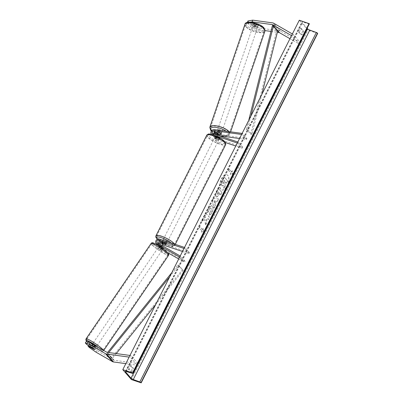 <?xml version="1.0" encoding="UTF-8"?>
<svg xmlns="http://www.w3.org/2000/svg" width="403" height="403" viewBox="0 0 403 403"><rect width="100%" height="100%" fill="white"/><g stroke="black" fill="none" stroke-linecap="round" stroke-linejoin="round"><path stroke-width="0.3" stroke-dasharray="2.02 1.51" d="M250.233 22.205L247.356 22.714L248.621 24.17L256.197 25.208A2.373 0.776 17.7 0 1 257.729 26.114A2.373 0.776 17.7 0 1 257.885 26.548A2.373 0.776 17.7 0 1 257.572 26.794L258.122 25.082L250.545 24.044L251.81 25.5L251.265 27.213L250.001 25.757L250.545 24.044M248.621 24.17L249.165 22.457L256.741 23.495A2.373 0.776 17.7 0 1 258.273 24.407A2.373 0.776 17.7 0 1 258.429 24.84A2.373 0.776 17.7 0 1 258.122 25.082M251.265 27.213L259.069 29.792L259.618 28.084L279.526 30.809A3.798 3.164 139 0 1 280.09 30.94A3.798 3.164 139 0 1 280.609 31.172L300.321 42.501L293.424 34.567L292.371 33.963M259.069 29.792L265.043 30.613M270.947 31.419L277.37 32.3M291.525 35.63L292.336 36.094L293.424 34.567M289.974 38.708L299.233 44.028L292.336 36.094M299.233 44.028L300.321 42.501M257.572 26.794L250.001 25.757M247.356 22.714L247.452 22.412M249.165 22.457L247.9 21.001M259.618 28.084L251.81 25.5M256.197 25.208L256.741 23.495M86.388 341.371L87.653 342.827L93.929 346.434L92.841 347.965M93.929 346.434A2.373 0.363 35.5 0 1 95.32 347.628A2.373 0.363 35.5 0 1 95.506 348.006A2.373 0.363 35.5 0 1 95.309 348.021L89.033 344.414L88.348 345.381M89.209 347.396L90.297 345.87L97.022 350.595L113.52 360.075A1.899 1.582 -41 0 0 113.777 360.191A1.899 1.582 -41 0 0 114.059 360.257L137.851 363.511L137.302 365.224L130.406 357.29L129.131 357.113M90.297 345.87L89.033 344.414M97.022 350.595L95.934 352.121M129.978 355.446L130.955 355.577L130.406 357.29M125.832 363.652L137.302 365.224M137.851 363.511L130.955 355.577M87.653 342.827L86.564 344.358M95.309 348.021L94.337 349.391M159.784 244.283A1.662 1.385 -41 0 0 159.865 245.895A1.662 1.385 -41 0 0 160.167 246.142L163.447 248.026A2.373 0.363 -144.5 0 0 163.643 248.006A2.373 0.363 -144.5 0 0 163.452 247.633A2.373 0.363 -144.5 0 0 162.066 246.44L161.386 247.392M162.711 248.52A2.373 0.363 35.5 0 1 162.772 248.586A2.373 0.363 35.5 0 1 162.963 248.963A2.373 0.363 35.5 0 1 162.767 248.978L159.482 247.094A2.851 2.373 -41 0 1 158.968 246.671A2.851 2.373 -41 0 1 158.908 243.78M182.494 251.482L188.901 253.628L189.42 252.6L163.83 244.022A2.851 2.373 -41 0 0 160.58 245.165A2.851 2.373 -41 0 0 160.434 248.359A2.851 2.373 -41 0 0 160.948 248.782L167.829 252.731M163.83 244.022L162.364 242.334A2.851 2.373 -41 0 0 161.789 242.223M161.729 245.402A1.662 1.385 -41 0 0 161.331 247.578A1.662 1.385 -41 0 0 161.633 247.825L185.037 261.28L184.357 262.232L179.673 257.059M178.7 258.983L184.357 262.232M189.42 252.6L185.113 247.644L184.594 248.671L184.01 248.475M185.113 247.644L184.529 247.447M157.724 245.226A2.851 2.373 139 0 0 158.107 245.508L159.15 246.107M185.037 261.28L180.73 256.318L180.05 257.275M162.066 246.44L158.787 244.556A1.662 1.385 139 0 1 158.485 244.309A1.662 1.385 139 0 1 158.198 243.372M180.201 256.016L180.73 256.318M188.901 253.628L184.594 248.671M162.364 242.334L166.273 243.644A2.373 0.579 -153.2 0 0 166.53 243.528A2.373 0.579 -153.2 0 0 164.892 242.057L160.983 240.747L159.523 239.065M157.588 245.084A2.851 2.373 139 0 1 157.739 241.896A2.851 2.373 139 0 1 160.983 240.747M165.784 244.616L166.273 243.644M163.447 248.026L162.767 248.978M164.374 243.085L164.892 242.057M220.804 134.466L221.136 133.423L217.177 132.879A2.851 2.373 139 0 0 216.577 132.869M225.479 142.581L216.577 139.599L215.111 137.912L219.02 139.221A2.373 0.579 -153.2 0 0 219.277 139.106A2.373 0.579 -153.2 0 0 217.64 137.635L213.731 136.325A2.851 2.373 -41 0 1 212.829 135.73A2.851 2.373 -41 0 1 212.834 132.738A2.851 2.373 -41 0 1 215.801 131.292L219.756 131.836A2.373 0.776 17.7 0 1 221.287 132.743A2.373 0.776 17.7 0 1 221.449 133.181A2.373 0.776 17.7 0 1 221.136 133.423M220.854 134.471A2.373 0.776 -162.3 0 0 221.106 134.249L221.449 133.181M215.111 137.912A2.851 2.373 139 0 1 214.21 137.317A2.851 2.373 139 0 1 214.346 134.139M216.577 139.599A2.851 2.373 139 0 1 215.676 139A2.851 2.373 139 0 1 215.676 136.007A2.851 2.373 139 0 1 218.643 134.567L246.893 138.436L242.581 133.479L242.132 133.413M237.276 143.025L237.861 143.221L242.168 148.178L242.687 147.15L217.096 138.572A1.662 1.385 139 0 1 216.567 138.224A1.662 1.385 139 0 1 216.572 136.476A1.662 1.385 139 0 1 218.3 135.635L219.177 135.756M213.459 133.841A1.662 1.385 -41 0 0 213.726 134.95A1.662 1.385 -41 0 0 214.25 135.297L218.159 136.607A2.373 0.579 26.8 0 1 219.796 138.078A2.373 0.579 26.8 0 1 219.539 138.194L215.63 136.884A1.662 1.385 139 0 1 215.106 136.536A1.662 1.385 139 0 1 215.368 134.481M239.538 138.541L246.55 139.503L246.893 138.436M215.499 135.725L212.265 134.642A2.851 2.373 139 0 1 211.812 134.426M237.861 143.221L238.38 142.194L237.795 141.997M246.55 139.503L242.243 134.547L242.581 133.479M241.604 134.456L242.243 134.547M242.687 147.15L238.38 142.194M242.168 148.178L235.76 146.032M219.539 138.194L219.02 139.221M219.413 132.904L219.756 131.836M218.159 136.607L217.64 137.635M216.885 137.237L219.675 138.174L219.051 139.403A2.373 0.579 26.8 0 1 217.917 139.237A2.373 0.579 26.8 0 1 216.26 138.471L216.885 137.237A2.373 0.579 -153.2 0 1 215.56 135.937L214.623 137.791A2.373 0.579 -153.2 0 0 215.469 138.778A2.373 0.579 -153.2 0 0 217.605 139.851A2.373 0.579 -153.2 0 0 218.859 139.932A2.373 0.579 -153.2 0 0 218.013 138.939A2.373 0.579 -153.2 0 0 215.882 137.866A2.373 0.579 -153.2 0 0 214.623 137.791M215.056 137.08A2.373 0.579 26.8 0 1 216.189 137.252A2.373 0.579 26.8 0 1 217.847 138.017L218.466 136.783L215.681 135.846L215.056 137.08L217.847 138.017M163.966 240.646A2.373 0.579 -153.2 0 0 162.706 240.566A2.373 0.579 -153.2 0 0 163.553 241.558A2.373 0.579 -153.2 0 0 165.688 242.631A2.373 0.579 -153.2 0 0 166.943 242.707A2.373 0.579 -153.2 0 0 166.096 241.719A2.373 0.579 -153.2 0 0 163.966 240.646M165.89 244.651L166.515 243.417A2.373 0.579 26.8 0 1 165.376 243.246A2.373 0.579 26.8 0 1 163.724 242.48L163.099 243.714M161.92 242.263L162.515 241.09A2.373 0.579 26.8 0 1 163.653 241.261A2.373 0.579 26.8 0 1 165.306 242.027L164.681 243.261M219.675 138.174A2.373 0.579 -153.2 0 0 219.796 138.078A2.373 0.579 -153.2 0 0 218.466 136.783M216.26 138.471L219.051 139.403M165.306 242.027L162.515 241.09M163.724 242.48L166.515 243.417M164.484 239.619A2.373 0.579 -153.2 0 0 163.225 239.538A2.373 0.579 -153.2 0 0 164.071 240.531A2.373 0.579 -153.2 0 0 166.207 241.604A2.373 0.579 -153.2 0 0 167.462 241.679A2.373 0.579 -153.2 0 0 166.615 240.692A2.373 0.579 -153.2 0 0 164.484 239.619M217.086 140.879A2.373 0.579 26.8 0 1 214.95 139.806A2.373 0.579 26.8 0 1 214.104 138.818A2.373 0.579 26.8 0 1 215.363 138.894A2.373 0.579 26.8 0 1 217.494 139.967A2.373 0.579 26.8 0 1 218.34 140.959A2.373 0.579 26.8 0 1 217.086 140.879M212.663 135.791A9.808 2.388 26.8 0 1 221.479 140.219A9.808 2.388 26.8 0 1 224.975 144.309A9.808 2.388 26.8 0 1 219.781 143.982A9.808 2.388 26.8 0 1 210.965 139.559A9.808 2.388 26.8 0 1 207.469 135.468A9.808 2.388 26.8 0 1 212.663 135.791M168.907 244.707A9.808 2.388 -153.2 0 0 174.096 245.029A9.808 2.388 -153.2 0 0 170.605 240.939A9.808 2.388 -153.2 0 0 161.784 236.516A9.808 2.388 -153.2 0 0 156.591 236.188A9.808 2.388 -153.2 0 0 160.087 240.279A9.808 2.388 -153.2 0 0 168.907 244.707M257.582 27.041L258.227 25.152A2.373 0.851 -161.2 0 0 258.388 24.966A2.373 0.851 -161.2 0 0 258.247 24.487A2.373 0.851 -161.2 0 0 257.059 23.651L254.056 23.238A2.373 0.851 -161.2 0 0 253.895 23.429A2.373 0.851 -161.2 0 0 254.036 23.908A2.373 0.851 -161.2 0 0 255.225 24.744L254.58 26.633A2.373 0.851 -161.2 0 0 257.582 27.041L254.58 26.633M253.18 26.427A2.373 0.851 -161.2 0 0 255.573 27.686A2.373 0.851 -161.2 0 0 257.527 27.48A2.373 0.851 -161.2 0 0 257.386 27.001A2.373 0.851 -161.2 0 0 254.993 25.747A2.373 0.851 -161.2 0 0 253.034 25.948A2.373 0.851 -161.2 0 0 253.18 26.427M217.383 131.348A2.373 0.851 -161.2 0 0 219.776 132.607A2.373 0.851 -161.2 0 0 221.736 132.406A2.373 0.851 -161.2 0 0 221.59 131.927A2.373 0.851 -161.2 0 0 219.197 130.668A2.373 0.851 -161.2 0 0 217.242 130.869A2.373 0.851 -161.2 0 0 217.383 131.348M220.93 134.481L221.358 133.222L218.355 132.814A2.373 0.851 -161.2 0 0 221.358 133.222M218.355 132.814L217.927 134.073M216.764 132.542L217.187 131.313L220.189 131.721A2.373 0.851 -161.2 0 0 217.187 131.313M220.189 131.721L219.761 132.98A2.373 0.851 -161.2 0 1 220.945 133.816M258.227 25.152L255.225 24.744M256.414 25.54A2.373 0.851 -161.2 0 0 253.411 25.127L256.414 25.54L257.043 23.696M254.056 23.238L253.411 25.127M217.741 130.3A2.373 0.851 -161.2 0 0 220.134 131.559A2.373 0.851 -161.2 0 0 222.093 131.353A2.373 0.851 -161.2 0 0 221.947 130.874A2.373 0.851 -161.2 0 0 219.554 129.62A2.373 0.851 -161.2 0 0 217.6 129.821A2.373 0.851 -161.2 0 0 217.741 130.3M257.028 28.054A2.373 0.851 18.8 0 1 257.169 28.532A2.373 0.851 18.8 0 1 255.215 28.734A2.373 0.851 18.8 0 1 252.822 27.475A2.373 0.851 18.8 0 1 252.676 26.996A2.373 0.851 18.8 0 1 254.636 26.794A2.373 0.851 18.8 0 1 257.028 28.054M246.233 26.573A9.808 3.506 18.8 0 1 245.644 24.598A9.808 3.506 18.8 0 1 253.729 23.767A9.808 3.506 18.8 0 1 263.612 28.956A9.808 3.506 18.8 0 1 264.207 30.93A9.808 3.506 18.8 0 1 256.122 31.766A9.808 3.506 18.8 0 1 246.233 26.573M228.536 131.776A9.808 3.506 -161.2 0 0 218.648 126.587A9.808 3.506 -161.2 0 0 210.562 127.424A9.808 3.506 -161.2 0 0 211.157 129.398A9.808 3.506 -161.2 0 0 221.04 134.587A9.808 3.506 -161.2 0 0 229.126 133.756A9.808 3.506 -161.2 0 0 228.536 131.776M221.323 178.992A8.01 3.98 -71.5 0 1 226.778 174.746A8.01 3.98 -71.5 0 1 227.141 185.682A8.01 3.98 -71.5 0 1 221.685 189.934A8.01 3.98 -71.5 0 1 221.323 178.992M221.519 179.058A8.01 3.98 -71.5 0 1 226.975 174.811A8.01 3.98 -71.5 0 1 227.337 185.748A8.01 3.98 -71.5 0 1 221.882 189.999A8.01 3.98 -71.5 0 1 221.519 179.058M131.579 371.984A2.967 1.476 108.5 0 0 132.844 370.513A2.967 1.476 108.5 0 0 133.448 368.282L131.207 365.702A2.967 1.476 108.5 0 0 129.338 369.405L131.579 371.984L130.406 371.591A2.967 1.476 108.5 0 0 131.67 370.12A2.967 1.476 108.5 0 0 132.275 367.889L130.033 365.309A2.967 1.476 108.5 0 0 128.164 369.012L130.406 371.591M301.867 34.87L299.625 32.295A2.967 1.476 -71.5 0 1 301.494 28.593L303.736 31.172A2.967 1.476 -71.5 0 1 303.132 33.399A2.967 1.476 -71.5 0 1 301.867 34.87L300.693 34.477L298.452 31.902A2.967 1.476 -71.5 0 1 300.321 28.2L302.562 30.779A2.967 1.476 -71.5 0 1 301.958 33.006A2.967 1.476 -71.5 0 1 300.693 34.477M209.268 215.051C210.104 214.915 210.976 213.998 211.887 212.305C213.116 209.625 213.232 207.53 212.245 206.014L211.62 205.575L208.255 208.275L207.213 212.588L208.633 211.515L209.137 209.253C209.812 208.084 210.447 207.782 211.041 208.341L210.981 211.374L209.625 212.749L209.464 215.116C210.295 214.98 211.172 214.064 212.084 212.371C213.308 209.691 213.429 207.595 212.441 206.079L211.817 205.641L208.447 208.341L207.213 212.588M207.404 212.653L208.83 211.58L209.333 209.318C210.008 208.15 210.638 207.847 211.232 208.406L210.693 208.099L211.243 208.416L211.177 211.439L209.625 212.749M216.094 196.76L216.542 197.082L219.131 194.659L219.7 193.536L220.688 194.669L221.836 192.387L218.391 188.423L216.613 191.944C215.529 194.15 215.358 195.752 216.094 196.76L216.738 197.148L219.328 194.725L219.7 193.536M204.971 219.63L201.913 221.035L203.278 218.335L206.109 217.111L204.709 215.504L205.862 213.227L209.308 217.192L208.16 219.469L207.268 218.446L206.457 218.829L206.694 222.37L205.308 225.111L205.167 219.695L201.913 221.035M131.418 379.576L307.932 30.129L299.313 20.215M231.503 171.99L232.128 170.756L232.536 174.151L230.259 174.454L230.884 173.219L228.294 170.247L228.919 169.013L231.7 172.056L228.919 169.013M201.188 232.012L203.465 231.705L203.057 228.31L202.432 229.544L199.848 226.567L199.223 227.801L201.807 230.778L201.188 232.012L203.465 231.705M214.839 204.326L216.451 201.142L217.353 201.268L218.542 198.916L213.333 198.422L212.23 200.608L213.922 208.054L215.152 205.626L214.839 204.326L216.451 201.142M309.338 23.883A1.068 0.262 26.8 0 1 308.849 23.873L302.814 22.059A2.02 0.494 -153.2 0 0 301.897 22.039A2.02 0.494 -153.2 0 0 302.038 22.392L307.131 28.25M317.7 33.404L307.932 30.129M301.494 28.593L300.321 28.2M303.736 31.172L302.562 30.779M299.625 32.295L298.452 31.902M131.207 365.702L130.033 365.309M129.338 369.405L128.164 369.012M133.448 368.282L132.275 367.889M221.615 185.617L222.038 185.924L223.544 185.153L223.756 188.508L225.086 185.869L224.879 183.007L225.383 182.005L226.431 183.209L227.584 180.927L224.128 176.952L222.159 180.846L221.176 183.964L221.615 185.617L222.234 185.99L223.736 185.219L223.756 188.508M225.086 185.869L225.07 183.073L225.579 182.07L226.622 183.274L227.776 180.992L224.325 177.018L221.176 183.964M221.373 184.03L221.811 185.682M225.282 185.934L223.947 188.574M229.116 169.079L228.294 170.247M231.7 172.056L232.324 170.822L232.733 174.217L230.456 174.519L231.08 173.285L228.491 170.313M203.661 231.77L203.057 228.31M203.253 228.375L202.432 229.544M202.628 229.609L199.848 226.567M201.807 230.778L199.42 227.866L200.039 226.632M202.004 230.843L201.379 232.078M202.11 221.101L203.475 218.401L206.306 217.177L204.905 215.57L206.059 213.293L209.505 217.257L208.356 219.534L207.464 218.512L206.653 218.894L206.89 222.436L205.505 225.176L205.167 219.695M217.293 194.528L217.504 192.694L218.043 191.621L218.955 192.674L218.406 193.752L217.303 194.543L218.043 191.621M218.24 191.687L218.955 192.674M219.146 192.74L218.602 193.818L217.494 194.609M219.897 193.601L220.688 194.669M220.884 194.735L221.836 192.387M222.033 192.453L218.391 188.423M218.587 188.488L216.804 192.009C215.726 194.216 215.555 195.818 216.29 196.825M209.817 212.814L209.464 215.116M215.358 200.991L214.431 202.825L213.917 200.795L215.55 201.057L214.431 202.825M214.628 202.89L213.917 200.795M216.643 201.208L217.353 201.268M217.549 201.334L218.542 198.916M218.738 198.981L213.333 198.422M213.53 198.488L212.23 200.608M212.426 200.674L213.922 208.054M214.119 208.119L215.152 205.626M215.348 205.691L215.036 204.392M214.114 200.86L215.55 201.057M222.844 183.4L223.045 181.682L223.801 180.186L224.632 181.143L223.872 182.65L222.844 183.4L223.181 183.566L223.242 181.748L223.997 180.252L224.829 181.209L224.068 182.715L223.04 183.466M95.617 347.688L93.123 346.258A2.373 0.287 -145.7 0 0 95.617 347.688L94.418 349.436A2.373 0.287 -145.7 0 0 94.498 349.416A2.373 0.287 -145.7 0 0 94.282 349.084A2.373 0.287 -145.7 0 0 93.143 348.152L94.337 346.404A2.373 0.287 -145.7 0 0 91.844 344.968L94.337 346.404M95.874 346.746A2.373 0.287 -145.7 0 0 93.738 345.144A2.373 0.287 -145.7 0 0 92.166 344.409A2.373 0.287 -145.7 0 0 92.388 344.741A2.373 0.287 -145.7 0 0 94.519 346.348A2.373 0.287 -145.7 0 0 96.09 347.084A2.373 0.287 -145.7 0 0 95.874 346.746M90.66 346.711L91.844 344.968M162.258 249.386A2.373 0.287 -145.7 0 0 160.122 247.78A2.373 0.287 -145.7 0 0 158.555 247.044A2.373 0.287 -145.7 0 0 158.772 247.382A2.373 0.287 -145.7 0 0 160.908 248.983A2.373 0.287 -145.7 0 0 162.474 249.719A2.373 0.287 -145.7 0 0 162.258 249.386M162.797 249.155L160.308 247.724A2.373 0.287 -145.7 0 0 162.797 249.155L163.593 247.986A2.373 0.287 -145.7 0 0 163.673 247.966A2.373 0.287 -145.7 0 0 163.452 247.633A2.373 0.287 -145.7 0 0 162.313 246.701L161.689 247.623M161.517 247.87A2.373 0.287 -145.7 0 0 159.029 246.44L161.608 247.739M158.555 247.044L159.749 245.291A2.373 0.287 -145.7 0 1 159.825 245.271L159.029 246.44M159.749 245.291A2.373 0.287 -145.7 0 0 159.966 245.629A2.373 0.287 -145.7 0 0 161.104 246.555L160.308 247.724M159.825 245.271L162.313 246.701M163.593 247.986L161.104 246.555M93.123 346.258L91.929 348.006M161.593 250.359A2.373 0.287 -145.7 0 0 159.462 248.757A2.373 0.287 -145.7 0 0 157.89 248.021A2.373 0.287 -145.7 0 0 158.107 248.354A2.373 0.287 -145.7 0 0 160.243 249.961A2.373 0.287 -145.7 0 0 161.815 250.696A2.373 0.287 -145.7 0 0 161.593 250.359M93.048 343.769A2.373 0.287 34.3 0 1 92.831 343.432A2.373 0.287 34.3 0 1 94.403 344.167A2.373 0.287 34.3 0 1 96.539 345.774A2.373 0.287 34.3 0 1 96.755 346.106A2.373 0.287 34.3 0 1 95.184 345.371A2.373 0.287 34.3 0 1 93.048 343.769M101.994 348.907A9.808 1.189 34.3 0 1 102.896 350.293A9.808 1.189 34.3 0 1 96.408 347.255A9.808 1.189 34.3 0 1 87.592 340.631A9.808 1.189 34.3 0 1 86.69 339.245A9.808 1.189 34.3 0 1 93.179 342.283A9.808 1.189 34.3 0 1 101.994 348.907M152.651 245.22A9.808 1.189 -145.7 0 0 161.467 251.84A9.808 1.189 -145.7 0 0 167.955 254.882A9.808 1.189 -145.7 0 0 167.054 253.497A9.808 1.189 -145.7 0 0 158.238 246.873A9.808 1.189 -145.7 0 0 151.75 243.83A9.808 1.189 -145.7 0 0 152.651 245.22M250.898 116.064L247.563 129.408L251.875 134.365L261.874 94.332M277.682 31.031L276.609 30.96L250.802 134.295L246.49 129.338L247.563 129.408M250.802 134.295L251.875 134.365M248.737 120.331L246.49 129.338M276.609 30.96L272.302 26.004M116.26 353.567L112.225 358.584L107.913 353.627L108.785 352.544M169.693 276.816L178.856 265.426L183.164 270.383L155.684 304.552M112.225 358.584L111.404 358.02L182.342 269.819L178.03 264.862L178.856 265.426M182.342 269.819L183.164 270.383M111.404 358.02L107.092 353.063L107.636 352.388M171.849 272.544L178.03 264.862M107.913 353.627L107.092 353.063M280.609 31.172L273.713 23.238M279.526 30.809L272.63 22.875M114.059 360.257L107.163 352.323M113.52 360.075L106.624 352.141M160.948 248.782L159.482 247.094M161.633 247.825L160.167 246.142M158.787 244.556L157.321 242.868M218.643 134.567L217.177 132.879M217.096 138.572L215.63 136.884M215.801 131.292L214.336 129.61M214.25 135.297L212.789 133.615M213.731 136.325L212.265 134.642M220.149 142.778A9.38 2.282 26.8 0 1 209.026 136.274A9.38 2.282 26.8 0 1 213.338 134.945A9.38 2.282 26.8 0 1 224.461 141.448A9.38 2.282 26.8 0 1 220.149 142.778M206.794 135.126A10.564 2.574 -153.2 0 0 210.557 139.534A10.564 2.574 -153.2 0 0 220.058 144.299A10.564 2.574 -153.2 0 0 225.655 144.652M157.341 239.306A9.38 2.282 -153.2 0 0 160.49 241.785M161.215 242.238A9.38 2.282 -153.2 0 0 168.232 245.553A9.38 2.282 -153.2 0 0 171.245 242.994M174.464 244.072A10.564 2.574 26.8 0 1 174.776 245.372A10.564 2.574 26.8 0 1 169.179 245.024A10.564 2.574 26.8 0 1 159.679 240.253A10.564 2.574 26.8 0 1 155.916 235.846M263.592 27.852A9.38 3.355 18.8 0 1 258.58 30.955A9.38 3.355 18.8 0 1 246.968 25.575A9.38 3.355 18.8 0 1 251.981 22.477A9.38 3.355 18.8 0 1 263.592 27.852M244.923 24.351A10.564 3.778 -161.2 0 0 245.563 26.482A10.564 3.778 -161.2 0 0 256.212 32.074A10.564 3.778 -161.2 0 0 264.922 31.177M211.494 130.874A9.38 3.355 -161.2 0 0 214.048 132.834M215.106 133.418A9.38 3.355 -161.2 0 0 225.373 136.013A9.38 3.355 -161.2 0 0 227.801 132.773A9.38 3.355 -161.2 0 0 226.123 131.222M229 131.615A10.564 3.778 18.8 0 1 229.211 131.872A10.564 3.778 18.8 0 1 229.846 133.998A10.564 3.778 18.8 0 1 221.131 134.899A10.564 3.778 18.8 0 1 210.482 129.308A10.564 3.778 18.8 0 1 209.847 127.177M125.746 371.39L302.038 22.392M126.3 371.506L302.814 22.059M132.33 373.319L308.849 23.873M98.251 347.331A9.38 1.138 34.3 0 1 101.017 349.703A9.38 1.138 34.3 0 1 97.738 349.371A9.38 1.138 34.3 0 1 87.244 341.784A9.38 1.138 34.3 0 1 87.068 341.608M86.066 338.817A10.564 1.285 -145.7 0 0 87.033 340.313A10.564 1.285 -145.7 0 0 96.534 347.446A10.564 1.285 -145.7 0 0 103.521 350.721A10.564 1.285 -145.7 0 0 103.455 350.323M153.125 243.875A9.38 1.138 -145.7 0 0 153.629 244.425A9.38 1.138 -145.7 0 0 164.122 252.006A9.38 1.138 -145.7 0 0 167.401 252.338M168.58 255.311A10.564 1.285 34.3 0 1 161.593 252.036A10.564 1.285 34.3 0 1 152.092 244.898A10.564 1.285 34.3 0 1 151.12 243.402M257.885 26.548L258.429 24.84M95.506 348.006L94.418 349.532M160.434 248.359L158.968 246.671M161.331 247.578L159.865 245.895M158.485 244.309L157.019 242.621M163.643 248.006L162.963 248.963M166.943 242.707L166.53 243.528M215.676 139L214.21 137.317M216.567 138.224L215.106 136.536M213.726 134.95L212.26 133.267M212.829 135.73L211.661 134.39M218.859 139.932L219.277 139.106M157.256 239.357L160.349 241.745M161.155 242.248L168.373 245.654C171.965 246.545 173.693 246.772 173.567 246.339L174.776 245.372L175.29 244.349M162.706 240.566L161.86 242.243M163.225 239.538L214.104 138.818M174.096 245.029L224.975 144.309M156.591 236.188L207.469 135.468M167.462 241.679L218.34 140.959M211.379 131.03L213.973 132.909M215.021 133.479L218.345 134.879L222.139 135.871L227.227 135.962L229.04 135.141L230.587 131.836M258.388 24.966L257.527 27.48M221.736 132.406L221.091 134.295M217.242 130.869L216.673 132.532M253.895 23.429L253.034 25.948M222.093 131.353L257.169 28.532M210.562 127.424L245.644 24.598M229.126 133.756L264.207 30.93M217.6 129.821L252.676 26.996M125.378 371.485L301.897 22.039M86.998 341.583L87.063 341.648C90.438 344.741 94.529 347.613 99.34 350.257C102.78 351.618 101.904 351.743 103.521 350.721L103.702 350.464M90.615 346.686L92.166 344.409M162.474 249.719L163.104 248.802M94.498 349.416L96.09 347.084M157.89 248.021L92.831 343.432M167.955 254.882L102.896 350.293M151.75 243.83L86.69 339.245M161.815 250.696L96.755 346.106"/><path stroke-width="0.6" d="M247.452 22.412L247.9 21.001L252.721 20.15L272.63 22.875A3.798 3.164 139 0 1 273.194 23.006A3.798 3.164 139 0 1 273.713 23.238L292.371 33.963M252.721 20.15L252.172 21.863L272.08 24.588A1.899 1.582 139 0 1 272.368 24.654A1.899 1.582 139 0 1 272.624 24.769L291.525 35.63M277.37 32.3L278.977 32.517A1.899 1.582 139 0 1 279.264 32.583A1.899 1.582 139 0 1 279.521 32.698L289.974 38.708M265.043 30.613L270.947 31.419M252.172 21.863L250.233 22.205M85.3 342.903L89.038 344.187L90.126 342.661L86.388 341.371L85.3 342.903L86.564 344.358L92.841 347.965A2.373 0.363 35.5 0 1 94.226 349.159A2.373 0.363 35.5 0 1 94.418 349.532A2.373 0.363 35.5 0 1 94.221 349.552L87.945 345.945L89.209 347.396L95.934 352.121L112.427 361.602A3.798 3.164 -41 0 0 112.946 361.834A3.798 3.164 -41 0 0 113.515 361.965L125.832 363.652M89.038 344.187L105.531 353.668A3.798 3.164 -41 0 0 106.049 353.899A3.798 3.164 -41 0 0 106.619 354.03L129.131 357.113M90.126 342.661L106.624 352.141A1.899 1.582 -41 0 0 106.881 352.257A1.899 1.582 -41 0 0 107.163 352.323L129.978 355.446M88.348 345.381L87.945 345.945M159.15 246.107L161.386 247.392A2.373 0.363 35.5 0 1 162.711 248.52M161.789 242.223A2.851 2.373 -41 0 0 158.908 243.78M182.494 251.482L163.311 245.049A1.662 1.385 -41 0 0 161.729 245.402M158.198 243.372A1.662 1.385 139 0 1 160.465 241.775L164.374 243.085A2.373 0.579 26.8 0 1 166.011 244.556A2.373 0.579 26.8 0 1 165.754 244.671L161.845 243.362A1.662 1.385 -41 0 0 159.784 244.283M167.829 252.731L178.7 258.983M184.529 247.447L159.523 239.065A2.851 2.373 -41 0 0 156.273 240.208A2.851 2.373 -41 0 0 156.122 243.402A2.851 2.373 -41 0 0 156.641 243.825L179.673 257.059M184.01 248.475L158.999 240.092A1.662 1.385 -41 0 0 157.105 240.757A1.662 1.385 -41 0 0 157.019 242.621A1.662 1.385 -41 0 0 157.321 242.868L180.201 256.016M157.724 245.226A2.851 2.373 139 0 1 157.588 245.084L156.122 243.402M215.368 134.481A1.662 1.385 139 0 1 216.834 133.952L220.804 134.466M221.106 134.249A2.373 0.776 -162.3 0 0 220.945 133.816A2.373 0.776 -162.3 0 0 219.413 132.904L215.459 132.365A1.662 1.385 -41 0 0 213.459 133.841M214.346 134.139A2.851 2.373 139 0 1 216.577 132.869M219.177 135.756L239.538 138.541M237.795 141.997L212.789 133.615A1.662 1.385 139 0 1 212.26 133.267A1.662 1.385 139 0 1 212.26 131.519A1.662 1.385 139 0 1 213.993 130.678L241.604 134.456M211.812 134.426A2.851 2.373 139 0 1 211.363 134.043A2.851 2.373 139 0 1 211.368 131.051A2.851 2.373 139 0 1 214.336 129.61L242.132 133.413M237.276 143.025L215.499 135.725M235.76 146.032L225.479 142.581M161.89 242.324A2.373 0.579 -153.2 0 0 161.769 242.415A2.373 0.579 -153.2 0 0 163.099 243.714L165.89 244.651A2.373 0.579 -153.2 0 0 166.011 244.556A2.373 0.579 -153.2 0 0 164.681 243.261L161.92 242.263M216.764 132.542L216.754 132.572A2.373 0.851 -161.2 0 0 216.597 132.758A2.373 0.851 -161.2 0 0 216.738 133.237A2.373 0.851 -161.2 0 0 217.927 134.073L220.93 134.481A2.373 0.851 -161.2 0 0 221.091 134.295A2.373 0.851 -161.2 0 0 220.945 133.816M216.754 132.572L219.529 132.95M141.186 382.85L131.418 379.576L122.794 369.657L299.313 20.215L309.262 23.696A1.068 0.262 26.8 0 1 309.338 23.883L132.819 373.329A1.068 0.262 26.8 0 1 132.33 373.319L126.3 371.506A2.02 0.494 -153.2 0 0 125.378 371.485A2.02 0.494 -153.2 0 0 125.519 371.838L131.035 378.185A2.02 0.494 -153.2 0 0 133.277 379.53L139.816 381.928A1.068 0.262 26.8 0 1 141.005 382.643L141.186 382.85L317.7 33.404L317.519 33.197A1.068 0.262 26.8 0 0 316.335 32.487L309.791 30.084A2.02 0.494 -153.2 0 1 307.554 28.739L307.131 28.25M122.794 369.657L132.562 372.936L309.081 23.49M132.562 372.936L132.743 373.143A1.068 0.262 26.8 0 1 132.819 373.329M90.66 346.711L90.65 346.721A2.373 0.287 -145.7 0 0 90.574 346.741A2.373 0.287 -145.7 0 0 90.791 347.079A2.373 0.287 -145.7 0 0 91.929 348.006L94.418 349.436M90.65 346.721L92.952 348.046M261.874 94.332L277.682 31.031L273.375 26.074L250.898 116.064M273.375 26.074L272.302 26.004L248.737 120.331M108.785 352.544L169.693 276.816M116.26 353.567L155.684 304.552M107.636 352.388L171.849 272.544M278.977 32.517L272.08 24.588M279.521 32.698L272.624 24.769M112.427 361.602L105.531 353.668M113.515 361.965L106.619 354.03M163.311 245.049L161.845 243.362M158.011 245.402L156.641 243.825M160.465 241.775L158.999 240.092M218.088 135.393L216.834 133.952M215.459 132.365L213.993 130.678M212.386 135.473A10.564 2.574 -153.2 0 0 206.794 135.126L208.23 134.093C208.411 134.134 208.729 133.534 213.197 134.844L221.091 138.672C222.385 139.373 223.776 140.561 225.262 142.239L225.655 144.652A10.564 2.574 -153.2 0 0 221.887 140.244A10.564 2.574 -153.2 0 0 212.386 135.473M171.245 242.994A9.38 2.282 -153.2 0 0 161.422 237.72A9.38 2.282 -153.2 0 0 157.341 239.306M160.49 241.785A9.38 2.282 -153.2 0 0 161.215 242.238M206.794 135.126L155.916 235.846A10.564 2.574 26.8 0 1 161.507 236.198A10.564 2.574 26.8 0 1 174.464 244.072M244.923 24.351C245.276 19.918 260.469 23.052 264.172 28.175L264.922 31.177A10.564 3.778 -161.2 0 0 264.287 29.046A10.564 3.778 -161.2 0 0 253.638 23.455A10.564 3.778 -161.2 0 0 244.923 24.351L209.847 127.177A10.564 3.778 18.8 0 1 218.295 126.215A10.564 3.778 18.8 0 1 229 131.615M226.123 131.222A9.38 3.355 -161.2 0 0 214.764 127.267A9.38 3.355 -161.2 0 0 211.177 130.501A9.38 3.355 -161.2 0 0 211.494 130.874M214.048 132.834A9.38 3.355 -161.2 0 0 215.106 133.418M125.519 371.838L125.746 371.39M131.035 378.185L307.554 28.739M132.743 373.143L309.262 23.696M141.005 382.643L317.519 33.197M139.816 381.928L316.335 32.487M133.277 379.53L309.791 30.084M87.068 341.608A9.38 1.138 34.3 0 1 88.992 341.286A9.38 1.138 34.3 0 1 98.251 347.331M103.455 350.323A10.564 1.285 -145.7 0 0 102.553 349.23A10.564 1.285 -145.7 0 0 93.053 342.092A10.564 1.285 -145.7 0 0 86.066 338.817C85.748 340.47 85.461 339.548 87.063 341.648M167.401 252.338A9.38 1.138 -145.7 0 0 157.492 245.105A9.38 1.138 -145.7 0 0 153.125 243.875M86.066 338.817L151.12 243.402A10.564 1.285 34.3 0 1 158.112 246.676A10.564 1.285 34.3 0 1 167.608 253.814A10.564 1.285 34.3 0 1 168.58 255.311L103.702 350.464M211.661 134.39L211.363 134.043M155.916 235.846L155.754 237.019L157.256 239.357M160.349 241.745L161.155 242.248M225.655 144.652L175.29 244.349M209.847 127.177L210.598 130.179L211.379 131.03M213.973 132.909L215.021 133.479M264.922 31.177L230.587 131.836M151.12 243.402C151.75 242.641 152.601 242.546 153.669 243.115C157.744 244.858 162.384 247.976 167.577 252.474C168.761 253.391 169.094 254.333 168.58 255.311M163.104 248.802L163.673 247.966"/></g></svg>
